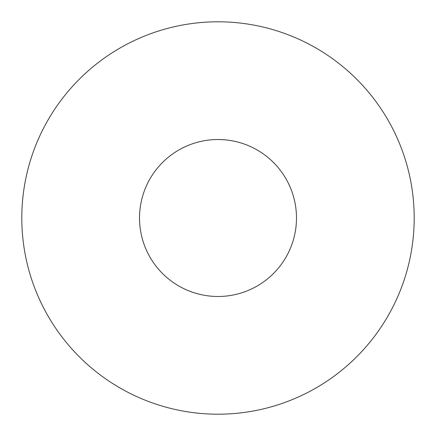 <?xml version="1.0" encoding="UTF-8"?>
<svg xmlns="http://www.w3.org/2000/svg" width="436" height="436" viewBox="0 0 436 436"><rect width="100%" height="100%" fill="white"/><g stroke="black" fill="none" stroke-linecap="round" stroke-linejoin="round"><path stroke-width="0.65" d="M296.48 218A78.48 78.48 0 0 1 178.76 285.967A78.48 78.48 0 0 1 178.76 150.033A78.48 78.48 0 0 1 296.48 218M414.2 218A196.2 196.2 0 0 1 119.9 387.915A196.2 196.2 0 0 1 119.9 48.085A196.2 196.2 0 0 1 414.2 218"/></g></svg>
